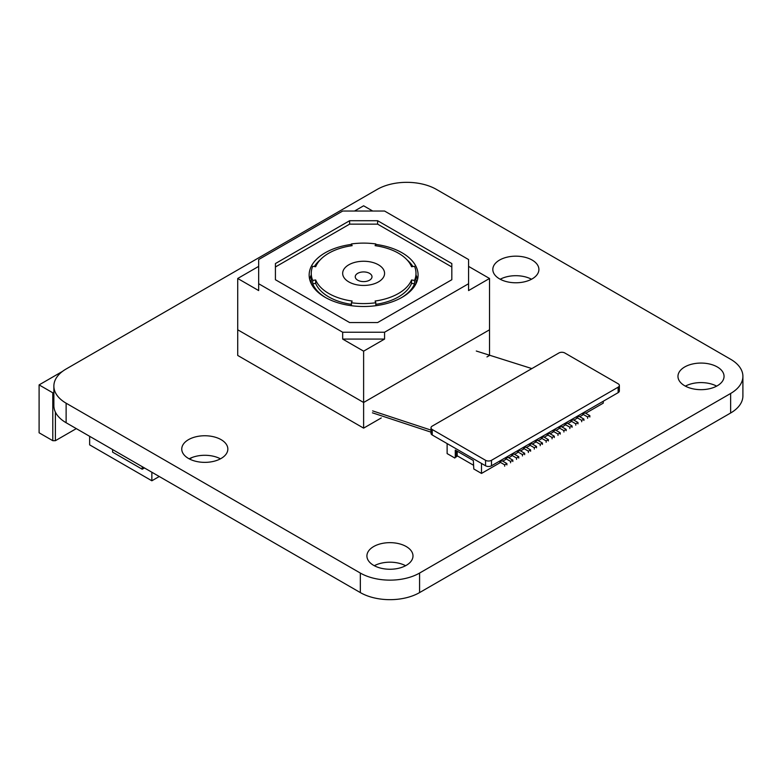 <?xml version="1.0" encoding="UTF-8"?>
<svg xmlns="http://www.w3.org/2000/svg" width="782" height="782" viewBox="0 0 782 782"><rect width="100%" height="100%" fill="white"/><g stroke="black" fill="none" stroke-linecap="round" stroke-linejoin="round"><path stroke-width="1.17" d="M504.673 466.209L504.673 464.84L499.786 462.015L499.786 462.876L481.497 473.433L473.794 468.985L473.345 460.52L455.28 450.09L455.28 457.441L456.463 456.756L455.28 457.441M473.345 465.143L457.206 455.818L457.206 451.194M457.206 455.818L456.463 456.248M457.499 455.984L456.463 456.59M456.463 456.756L456.463 450.774M481.497 473.433L481.497 463.433M454.831 458.037L447.128 453.589L447.128 443.59M506.902 464.928L506.902 463.56L502.005 460.735L499.786 462.015M504.673 464.84L506.902 463.56M524.673 453.296L519.786 450.471L517.567 451.752L522.454 454.577L524.673 453.296L524.673 454.665M522.454 455.945L522.454 454.577M514.605 454.322L517.567 452.612L517.567 451.752M511.633 455.173L513.862 453.892L518.749 456.717L516.521 457.998L511.633 455.173L511.633 456.033L508.671 457.744M518.749 458.086L518.749 456.717M516.521 459.366L516.521 457.998M512.826 460.139L507.938 457.314L505.71 458.594L510.597 461.419L512.826 460.139L512.826 461.507M510.597 462.788L510.597 461.419M502.748 461.165L505.71 459.454L505.71 458.594M523.49 448.33L525.709 447.05L530.597 449.875L528.378 451.155L523.49 448.33L523.49 449.191L520.529 450.901M529.414 444.909L531.633 443.629L536.52 446.454L534.302 447.734L529.414 444.909L529.414 445.769L526.452 447.48M535.338 441.498L537.557 440.207L542.444 443.032L540.225 444.313L535.338 441.498L535.338 442.348L532.376 444.059M546.149 442.26L546.149 440.892L541.261 438.076L541.261 438.927L538.299 440.637M541.261 438.076L543.48 436.786L548.368 439.611L548.368 440.98M552.072 438.839L552.072 437.47L547.185 434.655L547.185 435.506L544.223 437.216M547.185 434.655L549.404 433.365L554.301 436.19L554.301 437.558M553.109 431.234L555.337 429.944L560.225 432.769L557.996 434.049L553.109 431.234L553.109 432.084L550.147 433.795M559.032 427.813L561.261 426.532L566.148 429.347L563.92 430.628L559.032 427.813L559.032 428.663L556.07 430.374M569.853 428.575L569.853 427.216L564.966 424.391L564.966 425.242L562.004 426.952M564.966 424.391L567.185 423.111L572.072 425.926L572.072 427.295M570.889 420.97L573.108 419.69L577.996 422.505L575.777 423.795L570.889 420.97L570.889 421.821L567.928 423.531M576.813 417.549L579.032 416.268L583.919 419.084L581.7 420.374L576.813 417.549L576.813 418.399L573.851 420.11M587.624 418.321L587.624 416.953L582.737 414.128L582.737 414.978L579.775 416.689M582.737 414.128L584.956 412.847L589.843 415.662L589.843 417.031M603.254 401.254L603.254 403.141L585.698 413.267M536.52 446.454L536.52 447.822M534.302 449.103L534.302 447.734M528.378 452.524L528.378 451.155M530.597 449.875L530.597 451.243M540.225 445.681L540.225 444.313M542.444 443.032L542.444 444.401M548.368 439.611L546.149 440.892M554.301 436.19L552.072 437.47M557.996 435.418L557.996 434.049M560.225 432.769L560.225 434.137M563.92 431.996L563.92 430.628M566.148 429.347L566.148 430.716M572.072 425.926L569.853 427.216M575.777 425.164L575.777 423.795M577.996 422.505L577.996 423.873M581.7 421.742L581.7 420.374M583.919 419.084L583.919 420.452M589.843 415.662L587.624 416.953M486.961 356.924L489.522 355.448L489.522 329.789L363.62 402.486L237.718 329.789L363.62 402.486L489.522 329.789L489.522 278.48L468.574 266.388M381.264 417.95L363.62 428.135L363.62 351.167L384.568 339.075L384.568 332.233L468.574 283.729L468.574 290.572L489.522 278.48M363.62 428.135L237.718 355.448L237.718 278.48L258.666 290.572L258.666 283.729L342.672 332.233L342.672 339.075L363.62 351.167M375.819 245.773L375.819 243.945L375.106 245.665A49.305 28.465 180 0 1 398.488 253.221A49.305 28.465 180 0 1 411.567 266.721L414.548 266.31A52.365 30.234 0 0 1 415.985 273.348L415.985 283.612A52.365 30.234 0 0 1 415.985 283.7M348.811 281.901A20.948 12.092 0 0 0 356.641 284.756A20.948 12.092 0 0 0 370.6 284.756A20.948 12.092 0 0 0 378.429 264.795A20.948 12.092 0 0 0 348.811 264.795A20.948 12.092 0 0 0 348.811 281.901M351.421 245.773L351.421 243.945L352.135 245.665A49.305 28.465 180 0 0 315.674 266.721L312.692 266.31A52.365 30.234 0 0 0 311.256 273.348L311.256 283.612A52.365 30.234 0 0 0 311.256 283.7M351.421 304.354A49.305 28.465 180 0 1 315.674 283.397L312.692 283.817A52.365 30.234 0 0 0 325.859 297.727M312.692 283.817L312.692 280.396A52.365 30.234 0 0 1 311.256 273.348M320.19 259.878A52.365 30.234 0 0 0 314.344 266.535M375.819 243.945A52.365 30.234 0 0 0 351.421 243.945M351.421 244.414A54.466 31.446 0 0 0 309.154 275.059A54.466 31.446 0 0 0 325.107 297.297A54.466 31.446 0 0 0 384.461 304.11A54.466 31.446 0 0 0 418.087 275.059A54.466 31.446 0 0 0 402.134 252.83A54.466 31.446 0 0 0 375.819 244.414M417.578 279.34A54.466 31.446 0 0 0 415.985 274.971M372.721 211.042L363.62 205.793L354.52 211.042M468.574 283.729L468.574 259.546L384.568 211.042L342.672 211.042L258.666 259.546L258.666 283.729M258.666 266.388L237.718 278.48M451.82 263.554L377.628 220.72L349.613 220.72L275.42 263.554L275.42 279.721L349.613 322.555L377.628 322.555L451.82 279.721L451.82 263.554M384.568 332.233L342.672 332.233M384.568 339.075L342.672 339.075M451.82 279.721L451.82 266.975L377.628 224.141L377.628 220.72M377.628 224.141L349.613 224.141L275.42 266.975L275.42 279.721M349.613 224.141L349.613 220.72M311.256 274.971A54.466 31.446 0 0 0 309.662 279.34M412.896 266.535A52.365 30.234 0 0 0 407.051 259.878M401.381 297.727A52.365 30.234 0 0 0 414.548 283.817L414.548 280.396A52.365 30.234 0 0 0 415.985 273.348M375.819 305.703L375.819 302.751A52.365 30.234 0 0 1 351.421 302.751L352.135 301.031A49.305 28.465 180 0 1 315.674 279.976L312.692 280.396M351.421 305.703L351.421 302.751M414.548 280.396L411.567 279.976A49.305 28.465 180 0 1 375.106 301.031L375.819 302.751M315.674 283.397L315.674 279.976M414.548 283.817L411.567 283.397A49.305 28.465 180 0 1 375.819 304.354M411.567 283.397L411.567 279.976M432.241 429.523L485.563 460.305A4.193 2.414 0 0 0 491.497 460.305L618.142 387.188A4.193 2.414 0 0 0 619.364 385.477A4.193 2.414 0 0 0 618.142 383.767L564.809 352.985A4.193 2.414 0 0 0 558.886 352.985L432.241 426.102A4.193 2.414 0 0 0 431.019 427.813A4.193 2.414 0 0 0 432.241 429.523L432.241 434.997L485.563 465.779L485.563 460.305M491.497 460.305L491.497 465.779L618.142 392.662L618.142 387.188M619.364 385.477L619.364 390.951A4.193 2.414 180 0 1 618.142 392.662M491.497 465.779A4.193 2.414 180 0 1 485.563 465.779M432.241 434.997A4.193 2.414 180 0 1 431.019 433.287L431.019 427.813M432.241 430.511L372.603 410.882M432.241 432.563L372.418 412.818M531.868 368.586L476.297 351.02M499.561 278.881A23.04 13.304 0 0 0 524.673 281.764A23.04 13.304 0 0 0 538.906 269.467A23.04 13.304 0 0 0 532.151 260.064A23.04 13.304 0 0 0 507.039 257.18A23.04 13.304 0 0 0 492.816 269.467A23.04 13.304 0 0 0 499.561 278.881M684.719 385.77A23.04 13.304 0 0 0 709.831 388.654A23.04 13.304 0 0 0 724.054 376.367A23.04 13.304 0 0 0 717.309 366.963A23.04 13.304 0 0 0 692.197 364.08A23.04 13.304 0 0 0 677.965 376.367A23.04 13.304 0 0 0 684.719 385.77M188.511 458.467A23.04 13.304 0 0 0 213.623 461.351A23.04 13.304 0 0 0 227.845 449.054A23.04 13.304 0 0 0 221.101 439.65A23.04 13.304 0 0 0 195.989 436.767A23.04 13.304 0 0 0 181.756 449.054A23.04 13.304 0 0 0 188.511 458.467M373.659 565.357A23.04 13.304 0 0 0 398.771 568.24A23.04 13.304 0 0 0 412.994 555.953A23.04 13.304 0 0 0 406.249 546.55A23.04 13.304 0 0 0 381.137 543.666A23.04 13.304 0 0 0 366.914 555.953A23.04 13.304 0 0 0 373.659 565.357M39.1 384.9L52.785 392.799L52.785 440.686L39.1 432.788L39.1 384.9L62.511 371.382M52.785 440.686L55.395 440.686L76.313 428.614M55.395 412.104L55.395 440.686M52.785 392.799L53.87 392.799M144.445 467.949L142.226 469.229L112.598 452.133L112.598 449.562M142.226 469.229L142.226 466.668M151.855 472.23L151.855 480.783L159.254 476.502M189.537 459.024L192.343 457.402M151.855 480.783L89.637 444.86L89.637 436.307M53.87 386.093L53.87 405.633A41.915 24.193 0 0 0 66.128 422.739L360.336 592.59A41.915 24.193 0 0 0 419.582 592.59L730.632 413.004A41.915 24.193 0 0 0 742.9 395.907L742.9 376.367A41.915 24.193 0 0 0 730.632 359.261L436.434 189.41A41.915 24.193 0 0 0 377.188 189.41L66.128 368.996A41.915 24.193 0 0 0 53.87 386.093A41.915 24.193 0 0 0 66.128 403.199L360.336 573.059A41.915 24.193 0 0 0 419.582 573.059L730.632 393.473A41.915 24.193 0 0 0 742.9 376.367M405.594 565.718A23.04 13.304 0 0 0 374.314 565.718M220.446 458.819A23.04 13.304 0 0 0 189.166 458.819M716.654 386.132A23.04 13.304 0 0 0 685.364 386.132M531.506 279.233A23.04 13.304 0 0 0 500.216 279.233M357.697 280.191A8.377 4.839 0 0 0 369.544 280.191A8.377 4.839 0 0 0 369.544 273.348A8.377 4.839 0 0 0 357.697 273.348A8.377 4.839 0 0 0 357.697 280.191M730.632 413.004L730.632 393.473M419.582 592.59L419.582 573.059M360.336 592.59L360.336 573.059M66.128 422.739L66.128 403.199"/></g></svg>
